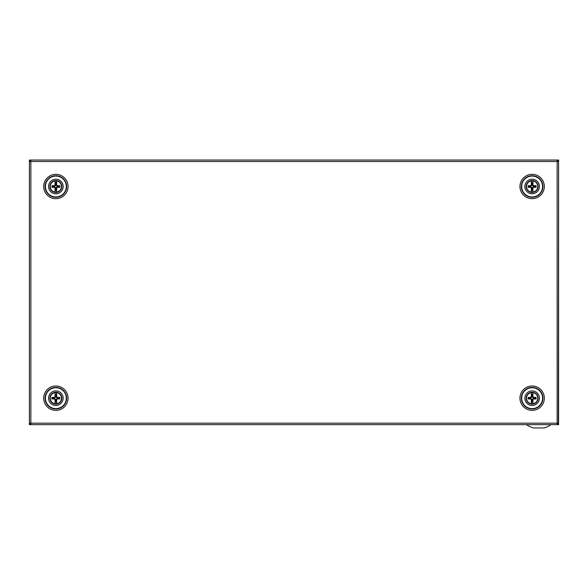 <?xml version="1.0" encoding="UTF-8"?>
<svg xmlns="http://www.w3.org/2000/svg" width="588" height="588" viewBox="0 0 588 588"><rect width="100%" height="100%" fill="white"/><g stroke="black" fill="none" stroke-linecap="round" stroke-linejoin="round"><path stroke-width="0.88" d="M535.565 186.242L533.375 186.242L532.405 185.271L532.405 183.081A3.44 3.44 0 0 0 531.875 183.081L531.875 185.271L530.905 186.242L528.715 186.242A3.44 3.44 0 0 0 528.715 186.771L530.905 186.771L531.875 187.734L531.875 189.931A3.44 3.44 0 0 0 532.405 189.931L532.405 187.734L533.375 186.771L535.565 186.771A3.44 3.44 0 0 0 535.565 186.242L536.028 185.712L533.588 185.712L532.934 185.051L532.934 181.067A5.498 5.498 0 0 0 531.346 181.067L531.346 185.051L530.692 185.712L528.252 185.712A3.969 3.969 0 0 0 528.252 187.3L530.692 187.3L531.346 187.954L531.346 191.945A5.498 5.498 0 0 0 532.934 191.945L532.934 187.954L533.588 187.3L536.028 187.3A3.969 3.969 0 0 0 536.028 185.712M537.763 186.506A5.623 5.623 0 0 1 532.14 192.129A5.623 5.623 0 0 1 526.517 186.506A5.623 5.623 0 0 1 532.14 180.883A5.623 5.623 0 0 1 537.763 186.506M531.875 189.931L531.346 190.394A3.969 3.969 0 0 0 532.934 190.394L532.405 189.931M532.405 183.081L532.934 182.618A3.969 3.969 0 0 0 531.346 182.618L531.875 183.081M533.375 186.771L533.588 187.3M532.405 187.734L532.934 187.954M531.875 187.734L531.346 187.954M530.905 186.771L530.692 187.3M528.715 186.771L528.252 187.3M528.715 186.242L528.252 185.712M530.905 186.242L530.692 185.712M531.875 185.271L531.346 185.051M532.405 185.271L532.934 185.051M533.375 186.242L533.588 185.712M535.565 186.771L536.028 187.3M538.094 398.186A5.954 5.954 0 0 0 532.14 392.233A5.954 5.954 0 0 0 526.187 398.186A5.954 5.954 0 0 0 532.14 404.14A5.954 5.954 0 0 0 538.094 398.186M537.961 398.186A5.821 5.821 0 0 0 532.14 392.365A5.821 5.821 0 0 0 526.319 398.186A5.821 5.821 0 0 0 532.14 404.007A5.821 5.821 0 0 0 537.961 398.186M539.431 398.186A7.291 7.291 0 0 0 532.14 390.895A7.291 7.291 0 0 0 524.849 398.186A7.291 7.291 0 0 0 532.14 405.47A7.291 7.291 0 0 0 539.431 398.186M542.584 398.186A10.444 10.444 0 0 0 532.14 387.742A10.444 10.444 0 0 0 521.696 398.186A10.444 10.444 0 0 0 532.14 408.631A10.444 10.444 0 0 0 542.584 398.186M528.715 398.451L530.905 398.451L531.875 399.414L531.875 401.611A3.44 3.44 0 0 0 532.405 401.611L532.405 399.414L533.375 398.451L535.565 398.451A3.44 3.44 0 0 0 535.565 397.922L533.375 397.922L532.405 396.951L532.405 394.761A3.44 3.44 0 0 0 531.875 394.761L531.875 396.951L530.905 397.922L528.715 397.922A3.44 3.44 0 0 0 528.715 398.451L528.252 398.98L530.692 398.98L531.346 399.634L531.346 403.625A5.498 5.498 0 0 0 532.934 403.625L532.934 399.634L533.588 398.98L536.028 398.98A3.969 3.969 0 0 0 536.028 397.392L533.588 397.392L532.934 396.731L532.934 392.747A5.498 5.498 0 0 0 531.346 392.747L531.346 396.731L530.692 397.392L528.252 397.392A3.969 3.969 0 0 0 528.252 398.98M526.517 398.186A5.623 5.623 0 0 1 532.14 392.564A5.623 5.623 0 0 1 537.763 398.186A5.623 5.623 0 0 1 532.14 403.809A5.623 5.623 0 0 1 526.517 398.186M532.405 394.761L532.934 394.298A3.969 3.969 0 0 0 531.346 394.298L531.875 394.761M531.875 401.611L531.346 402.074A3.969 3.969 0 0 0 532.934 402.074L532.405 401.611M530.905 397.922L530.692 397.392M531.875 396.951L531.346 396.731M532.405 396.951L532.934 396.731M533.375 397.922L533.588 397.392M535.565 397.922L536.028 397.392M535.565 398.451L536.028 398.98M533.375 398.451L533.588 398.98M532.405 399.414L532.934 399.634M531.875 399.414L531.346 399.634M530.905 398.451L530.692 398.98M528.715 397.922L528.252 397.392M558.6 161.428L557.145 160.046L558.6 160.046L558.6 161.428M29.4 170.498L29.4 161.502L30.855 161.369L30.855 160.046L29.4 161.502L29.4 160.046L557.145 160.046L557.145 161.369L558.6 161.502L558.372 423.977M558.6 423.977L558.6 424.646L557.145 424.646L558.6 423.191L557.145 423.323L557.145 161.502L30.855 161.502L30.855 423.191L557.145 423.191M557.145 423.323L557.145 424.646L29.4 424.646L29.4 423.191L30.855 424.646L30.855 423.191M526.517 424.646A20.852 20.852 0 0 0 533.551 427.954L543.959 427.954A20.852 20.852 0 0 0 550.993 424.646M59.285 186.242L57.095 186.242L56.125 185.271L56.125 183.081A3.44 3.44 0 0 0 55.595 183.081L55.595 185.271L54.625 186.242L52.435 186.242A3.44 3.44 0 0 0 52.435 186.771L54.625 186.771L55.595 187.734L55.595 189.931A3.44 3.44 0 0 0 56.125 189.931L56.125 187.734L57.095 186.771L59.285 186.771A3.44 3.44 0 0 0 59.285 186.242L59.748 185.712L57.308 185.712L56.654 185.051L56.654 181.067A5.498 5.498 0 0 0 55.066 181.067L55.066 185.051L54.412 185.712L51.972 185.712A3.969 3.969 0 0 0 51.972 187.3L54.412 187.3L55.066 187.954L55.066 191.945A5.498 5.498 0 0 0 56.654 191.945L56.654 187.954L57.308 187.3L59.748 187.3A3.969 3.969 0 0 0 59.748 185.712M61.483 186.506A5.623 5.623 0 0 1 55.86 192.129A5.623 5.623 0 0 1 50.237 186.506A5.623 5.623 0 0 1 55.86 180.883A5.623 5.623 0 0 1 61.483 186.506M55.595 189.931L55.066 190.394A3.969 3.969 0 0 0 56.654 190.394L56.125 189.931M56.125 183.081L56.654 182.618A3.969 3.969 0 0 0 55.066 182.618L55.595 183.081M57.095 186.771L57.308 187.3M56.125 187.734L56.654 187.954M55.595 187.734L55.066 187.954M54.625 186.771L54.412 187.3M52.435 186.771L51.972 187.3M52.435 186.242L51.972 185.712M54.625 186.242L54.412 185.712M55.595 185.271L55.066 185.051M56.125 185.271L56.654 185.051M57.095 186.242L57.308 185.712M59.285 186.771L59.748 187.3M61.813 398.186A5.954 5.954 0 0 0 55.86 392.233A5.954 5.954 0 0 0 49.907 398.186A5.954 5.954 0 0 0 55.86 404.14A5.954 5.954 0 0 0 61.813 398.186M61.681 398.186A5.821 5.821 0 0 0 55.86 392.365A5.821 5.821 0 0 0 50.039 398.186A5.821 5.821 0 0 0 55.86 404.007A5.821 5.821 0 0 0 61.681 398.186M63.151 398.186A7.291 7.291 0 0 0 55.86 390.895A7.291 7.291 0 0 0 48.569 398.186A7.291 7.291 0 0 0 55.86 405.47A7.291 7.291 0 0 0 63.151 398.186M66.304 398.186A10.444 10.444 0 0 0 55.86 387.742A10.444 10.444 0 0 0 45.416 398.186A10.444 10.444 0 0 0 55.86 408.631A10.444 10.444 0 0 0 66.304 398.186M30.723 423.191L29.4 423.191L29.4 161.502M558.6 423.191L558.6 161.502M52.435 398.451L54.625 398.451L55.595 399.414L55.595 401.611A3.44 3.44 0 0 0 56.125 401.611L56.125 399.414L57.095 398.451L59.285 398.451A3.44 3.44 0 0 0 59.285 397.922L57.095 397.922L56.125 396.951L56.125 394.761A3.44 3.44 0 0 0 55.595 394.761L55.595 396.951L54.625 397.922L52.435 397.922A3.44 3.44 0 0 0 52.435 398.451L51.972 398.98L54.412 398.98L55.066 399.634L55.066 403.625A5.498 5.498 0 0 0 56.654 403.625L56.654 399.634L57.308 398.98L59.748 398.98A3.969 3.969 0 0 0 59.748 397.392L57.308 397.392L56.654 396.731L56.654 392.747A5.498 5.498 0 0 0 55.066 392.747L55.066 396.731L54.412 397.392L51.972 397.392A3.969 3.969 0 0 0 51.972 398.98M50.237 398.186A5.623 5.623 0 0 1 55.86 392.564A5.623 5.623 0 0 1 61.483 398.186A5.623 5.623 0 0 1 55.86 403.809A5.623 5.623 0 0 1 50.237 398.186M56.125 394.761L56.654 394.298A3.969 3.969 0 0 0 55.066 394.298L55.595 394.761M55.595 401.611L55.066 402.074A3.969 3.969 0 0 0 56.654 402.074L56.125 401.611M54.625 397.922L54.412 397.392M55.595 396.951L55.066 396.731M56.125 396.951L56.654 396.731M57.095 397.922L57.308 397.392M59.285 397.922L59.748 397.392M59.285 398.451L59.748 398.98M57.095 398.451L57.308 398.98M56.125 399.414L56.654 399.634M55.595 399.414L55.066 399.634M54.625 398.451L54.412 398.98M52.435 397.922L51.972 397.392M526.187 186.506A5.954 5.954 0 0 0 532.14 192.46A5.954 5.954 0 0 0 538.094 186.506A5.954 5.954 0 0 0 532.14 180.553A5.954 5.954 0 0 0 526.187 186.506M526.319 186.506A5.821 5.821 0 0 0 532.14 192.327A5.821 5.821 0 0 0 537.961 186.506A5.821 5.821 0 0 0 532.14 180.685A5.821 5.821 0 0 0 526.319 186.506M524.849 186.506A7.291 7.291 0 0 0 532.14 193.79A7.291 7.291 0 0 0 539.431 186.506A7.291 7.291 0 0 0 532.14 179.215A7.291 7.291 0 0 0 524.849 186.506M521.696 186.506A10.444 10.444 0 0 0 532.14 196.951A10.444 10.444 0 0 0 542.584 186.506A10.444 10.444 0 0 0 532.14 176.062A10.444 10.444 0 0 0 521.696 186.506M49.907 186.506A5.954 5.954 0 0 0 55.86 192.46A5.954 5.954 0 0 0 61.813 186.506A5.954 5.954 0 0 0 55.86 180.553A5.954 5.954 0 0 0 49.907 186.506M50.039 186.506A5.821 5.821 0 0 0 55.86 192.327A5.821 5.821 0 0 0 61.681 186.506A5.821 5.821 0 0 0 55.86 180.685A5.821 5.821 0 0 0 50.039 186.506M48.569 186.506A7.291 7.291 0 0 0 55.86 193.79A7.291 7.291 0 0 0 63.151 186.506A7.291 7.291 0 0 0 55.86 179.215A7.291 7.291 0 0 0 48.569 186.506M45.416 186.506A10.444 10.444 0 0 0 55.86 196.951A10.444 10.444 0 0 0 66.304 186.506A10.444 10.444 0 0 0 55.86 176.062A10.444 10.444 0 0 0 45.416 186.506M55.86 387.404A10.782 10.782 0 0 1 66.642 398.186A10.782 10.782 0 0 1 55.86 408.969A10.782 10.782 0 0 1 45.078 398.186A10.782 10.782 0 0 1 55.86 387.404M55.86 410.365A12.186 12.186 0 0 1 43.674 398.186A12.186 12.186 0 0 1 55.86 386A12.186 12.186 0 0 1 68.046 398.186A12.186 12.186 0 0 1 55.86 410.365M55.86 175.724A10.782 10.782 0 0 0 45.078 186.506A10.782 10.782 0 0 0 55.86 197.289A10.782 10.782 0 0 0 66.642 186.506A10.782 10.782 0 0 0 55.86 175.724M55.86 198.685A12.186 12.186 0 0 0 68.046 186.506A12.186 12.186 0 0 0 55.86 174.32A12.186 12.186 0 0 0 43.674 186.506A12.186 12.186 0 0 0 55.86 198.685M532.14 408.969A10.782 10.782 0 0 0 542.922 398.186A10.782 10.782 0 0 0 532.14 387.404A10.782 10.782 0 0 0 521.358 398.186A10.782 10.782 0 0 0 532.14 408.969M532.14 386A12.186 12.186 0 0 0 519.954 398.186A12.186 12.186 0 0 0 532.14 410.365A12.186 12.186 0 0 0 544.326 398.186A12.186 12.186 0 0 0 532.14 386M532.14 197.289A10.782 10.782 0 0 1 521.358 186.506A10.782 10.782 0 0 1 532.14 175.724A10.782 10.782 0 0 1 542.922 186.506A10.782 10.782 0 0 1 532.14 197.289M532.14 174.32A12.186 12.186 0 0 1 544.326 186.506A12.186 12.186 0 0 1 532.14 198.685A12.186 12.186 0 0 1 519.954 186.506A12.186 12.186 0 0 1 532.14 174.32"/></g></svg>
